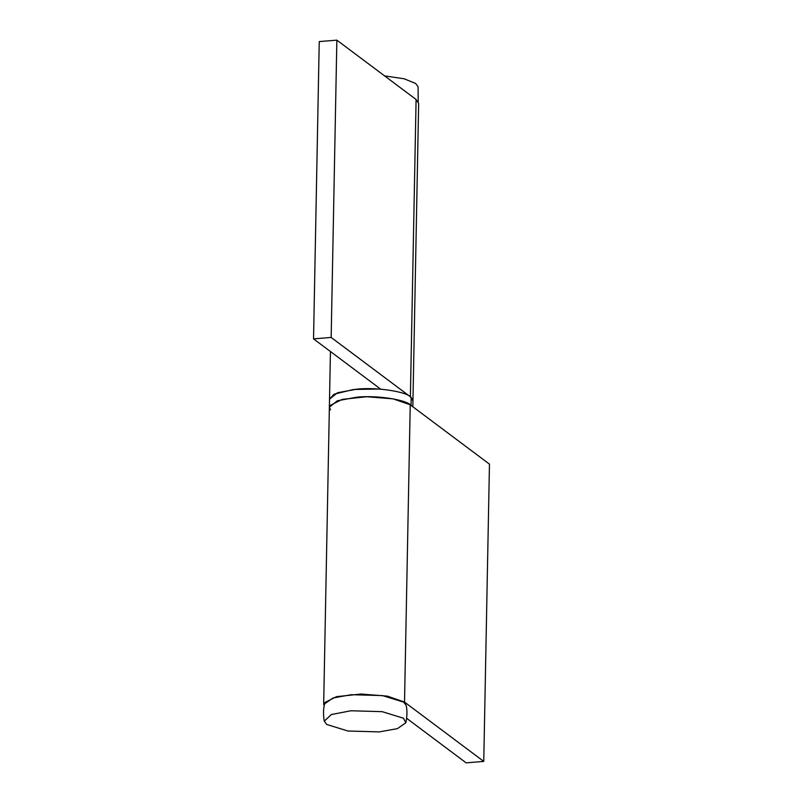 <?xml version="1.0" encoding="UTF-8"?>
<svg xmlns="http://www.w3.org/2000/svg" width="803" height="803" viewBox="0 0 803 803"><rect width="100%" height="100%" fill="white"/><g stroke="black" fill="none" stroke-linecap="round" stroke-linejoin="round"><path stroke-width="1.2" d="M380.742 389.184L313.541 338.866L319.243 41.575L336.858 40.15L416.095 99.482L418.654 103.457L412.953 400.747L411.186 397.435C407.151 391.734 376.557 386.976 356.833 389.154L337.521 392.737L329.531 399.141L334.098 394.183L353.571 389.465L380.502 389.013M313.541 338.866L331.157 337.441L410.383 396.772L412.953 400.747L412.832 406.75M331.157 337.441L336.858 40.15M411.186 397.435L411.036 405.465C407.001 399.774 376.406 395.006 356.683 397.194L337.36 400.777L329.371 407.181L330.515 409.861M350.951 710.765L331.328 714.54L324.251 721.184L326.711 724.457L347.93 731.011L379.187 731.904L397.395 728.642L405.856 722.75L403.427 718.223L382.208 711.669L350.951 710.765M405.856 722.75C407.191 716.125 407.302 710.354 406.188 705.425L403.728 702.153L382.519 695.599L351.262 694.705L333.054 697.968L324.593 703.86C323.288 708.738 323.177 714.519 324.251 721.184M418.212 101.75L418.072 86.744L415.613 83.472L404.16 78.784L384.607 75.904M406.639 718.304L466.141 762.85L483.757 761.425L404.521 702.093L387.427 696.141L361.049 694.033L336.487 696.663L324.101 702.916L324.121 706.178M483.757 761.425L489.459 464.134L410.233 404.802L393.139 398.85L366.75 396.742L342.198 399.372L329.812 405.625L329.371 407.171L330.445 351.523M410.383 396.772L416.095 99.482M410.233 404.802L404.521 702.093M323.669 704.472L329.371 407.181"/></g></svg>
